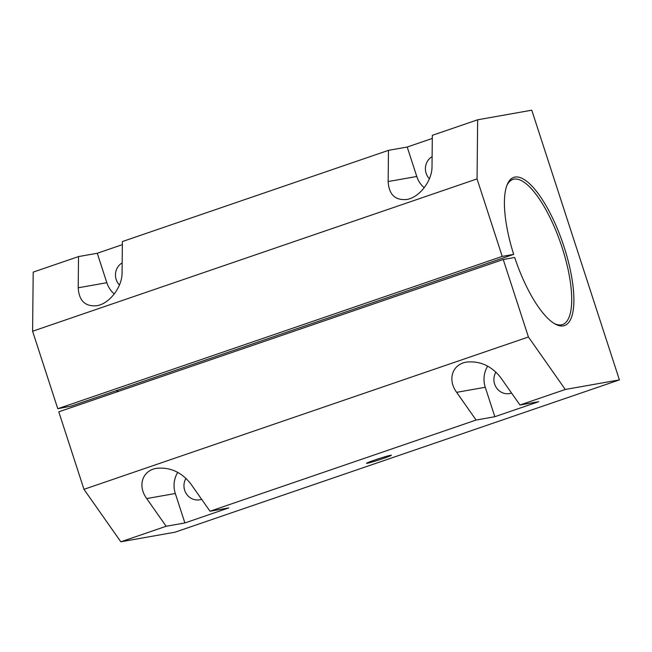 <?xml version="1.0" encoding="UTF-8"?>
<svg xmlns="http://www.w3.org/2000/svg" width="652" height="652" viewBox="0 0 652 652"><rect width="100%" height="100%" fill="white"/><g stroke="black" fill="none" stroke-linecap="round" stroke-linejoin="round"><path stroke-width="0.98" d="M506.848 185.518A76.683 24.572 -108.9 0 1 512.839 179.455A76.683 24.572 -108.9 0 1 560.94 244.027A76.683 24.572 -108.9 0 1 562.562 324.533A76.683 24.572 -108.9 0 1 554.118 323.425M117.588 390.206A76.683 24.572 -108.9 0 1 118.061 391.518M502.227 256.399L57.775 408.722L71.215 406.098L513.686 254.37L502.227 256.399L477.052 178.901L477.655 119.789L531.771 110.196L619.4 379.888L565.284 389.472L528.422 336.994L503.238 259.504L514.689 257.475A78.313 25.094 -108.9 0 0 555.023 323.962A78.313 25.094 -108.9 0 0 562.896 243.359A78.313 25.094 -108.9 0 0 507.24 184.532A78.313 25.094 -108.9 0 0 513.686 254.37M487.704 366.114A24.474 23.154 -100 0 0 485.267 387.272L494.835 416.718L538.691 401.689L519.962 405.006L500.5 377.312C491.298 365.837 479.994 360.768 466.579 362.096C452.301 364.248 447.256 379.578 456.644 392.341L485.267 387.272M495.944 372.064A14.034 13.276 -100 0 0 496.196 387.41A14.034 13.276 -100 0 0 509.644 393.572A14.034 13.276 -100 0 0 511.527 393.083A14.034 13.276 -100 0 0 511.575 393.066M528.422 336.994L83.969 489.326L58.786 411.828L503.238 259.504M185.999 478.291A14.034 13.276 -100 0 0 186.252 493.637A14.034 13.276 -100 0 0 199.699 499.799A14.034 13.276 -100 0 0 201.631 499.302M116.618 390.54A78.313 25.094 -108.9 0 1 117.099 391.844M477.655 119.789L432.333 135.323L432.015 166.521C432.203 180.914 419.334 197.629 406.628 199.504C395.096 200.506 388.934 194.516 388.152 181.549L416.775 176.48L407.207 147.034L432.3 138.436M407.207 147.034L388.47 150.351L122.389 241.55L122.071 272.748C122.258 287.141 109.389 303.865 96.683 305.731C85.151 306.733 78.99 300.751 78.207 287.785L78.525 256.578L33.203 272.112L32.6 331.232L477.052 178.901M78.525 256.578L97.262 253.261L106.83 282.707A24.474 23.154 -100 0 0 114.279 293.995M122.356 244.663L97.262 253.261M388.47 150.351L388.152 181.549M619.4 379.888L174.948 532.211L120.832 541.804L83.969 489.326M57.775 408.722L32.6 331.232M565.284 389.472L519.962 405.006M494.835 416.718L476.099 420.043L210.017 511.233L228.746 507.916L184.883 522.953L166.154 526.27L120.832 541.804M367.263 463.287A13.048 0.619 -18 0 1 366.546 463.311A13.048 0.619 -18 0 1 378.771 458.69A13.048 0.619 -18 0 1 391.371 455.243A13.048 0.619 -18 0 1 381.167 459.204A13.048 0.619 -18 0 1 367.263 463.287M476.099 420.043L456.644 392.341M166.154 526.27L146.7 498.568L175.315 493.499L184.883 522.953M210.017 511.233L190.555 483.539C181.354 472.064 170.05 466.995 156.635 468.323C142.348 470.475 137.311 485.805 146.7 498.568M177.76 472.341A24.474 23.154 -100 0 0 175.315 493.499M416.775 176.48A24.474 23.154 -100 0 0 424.232 187.76M432.113 156.667A14.034 13.276 -100 0 0 429.399 178.787M122.168 262.895A14.034 13.276 -100 0 0 119.455 285.014M78.207 287.785L106.83 282.707"/></g></svg>
